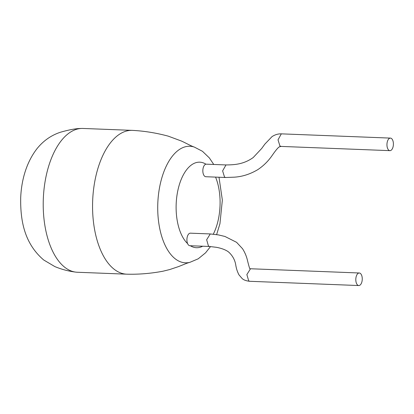 <?xml version="1.0" encoding="UTF-8"?>
<svg xmlns="http://www.w3.org/2000/svg" width="414" height="414" viewBox="0 0 414 414"><rect width="100%" height="100%" fill="white"/><g stroke="black" fill="none" stroke-linecap="round" stroke-linejoin="round"><path stroke-width="0.62" d="M132.335 130.374L82.986 128.454A71.958 36.903 92.2 0 0 81.004 128.48A71.958 36.903 92.2 0 0 46.585 174.004A71.958 36.903 92.2 0 0 64.739 267.273A71.958 36.903 92.2 0 0 75.41 272.076A71.958 36.903 92.2 0 0 77.387 272.257L126.731 274.177A71.958 36.903 92.2 0 0 127.362 274.192C139.021 274.472 150.882 273.478 162.94 271.222L169.724 269.55L178.496 266.606C185.26 263.951 186.466 263.242 189.855 262.347A58.317 29.906 -87.8 0 1 175.158 258.771A58.317 29.906 -87.8 0 1 160.451 183.19A58.317 29.906 -87.8 0 1 194.347 147.084C190.921 145.976 184.789 142.478 181.249 140.972L168.25 136.154C156.388 132.956 144.631 131.041 132.961 130.41A71.958 36.903 92.2 0 0 132.335 130.374A71.958 36.903 92.2 0 0 95.929 175.929A71.958 36.903 92.2 0 0 114.083 269.193A71.958 36.903 92.2 0 0 126.731 274.177M249.942 268.712L250.501 268.764L246.868 274.565L248.695 280.868L249.683 281.292L358.788 285.546A6.282 3.224 -87.8 0 1 357.68 285.111A6.282 3.224 -87.8 0 1 355.905 278.037A6.282 3.224 -87.8 0 1 359.274 272.992A6.282 3.224 -87.8 0 1 360.382 273.426A6.282 3.224 -87.8 0 1 362.157 280.501A6.282 3.224 -87.8 0 1 358.788 285.546M209.567 246.49L208.459 246.056L206.653 239.758L210.271 233.946L218.369 234.898L224.926 236.451L236.57 242.314L242.5 248.669C244.938 252.483 246.641 256.597 247.608 261.011C249.016 266.626 249.802 269.198 249.963 268.727M209.52 246.485L189.891 245.725A6.282 3.224 -87.8 0 1 188.789 245.29A6.282 3.224 -87.8 0 1 187.609 243.618A6.282 3.224 -87.8 0 1 187.283 236.818A6.282 3.224 -87.8 0 1 190.383 233.17L210.183 233.941M391.525 138.535A6.282 3.224 92.2 0 0 390.418 138.1A6.282 3.224 92.2 0 0 387.049 143.146A6.282 3.224 92.2 0 0 388.824 150.22A6.282 3.224 92.2 0 0 389.931 150.655A6.282 3.224 92.2 0 0 393.3 145.609A6.282 3.224 92.2 0 0 391.525 138.535M225.987 164.938L222.618 170.878L224.523 177.063L225.625 177.497L234.319 177.171C242.397 176.654 250.232 174.139 257.824 169.626C263.552 165.797 268.386 160.999 272.319 155.234C275.791 150.235 278.156 147.425 279.429 146.81L281.147 146.411L279.916 145.976L278.027 139.828L281.323 133.851L390.418 138.1M225.94 164.938L206.312 164.172A6.282 3.224 92.2 0 0 205.944 164.198A6.282 3.224 92.2 0 0 202.896 169.569A6.282 3.224 92.2 0 0 204.718 176.292A6.282 3.224 92.2 0 0 205.82 176.726L225.625 177.497M190.331 245.74A42.792 21.947 92.2 0 0 202.674 246.221M213.267 234.231A42.792 21.947 92.2 0 0 218.085 220.615A42.792 21.947 92.2 0 0 215.57 177.109M205.944 164.198A42.792 21.947 92.2 0 0 178.118 189.276A42.792 21.947 92.2 0 0 187.609 243.618M81.004 128.48C76.041 128.48 69.148 129.748 60.32 132.273C51.134 135.337 43.382 140.781 37.069 148.59C25.735 163.132 21.337 181.668 20.7 197.675C20.265 220.885 24.519 243.623 43.739 260.008L54.865 266.595C61.51 269.348 68.362 271.175 75.41 272.076M249.683 281.292C246.268 280.92 243.774 280.024 242.211 278.612L238.945 274.824C236.337 269.695 236.161 266.59 235.923 266.104C235.287 260.66 232.916 256.023 228.823 252.204C227.41 250.956 223.638 248.679 216.439 247.313L209.479 246.485M225.899 164.938C233.693 164.86 243.442 164.596 253.233 157.517L261.695 148.481L264.841 144.134L272.014 136.636C274.974 134.69 278.073 133.758 281.323 133.851M189.855 262.347L198.244 258.797L205.561 252.825L210.519 246.578M216.615 234.629L219.948 223.679L222.349 200.086L219.001 177.239M213.748 164.462L209.339 157.894L202.477 151.307L194.347 147.084M389.931 150.655L281.018 146.411M250.361 268.748L359.274 272.992"/></g></svg>
